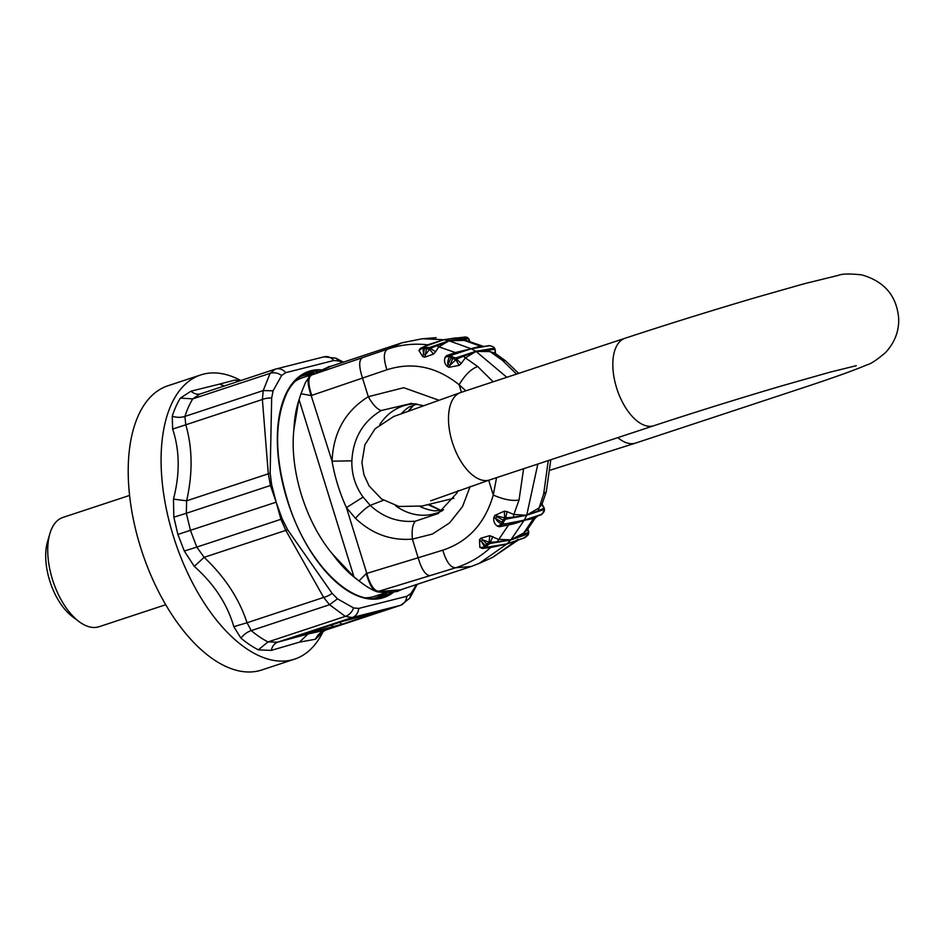 <?xml version="1.0" encoding="UTF-8"?>
<svg xmlns="http://www.w3.org/2000/svg" width="946" height="946" viewBox="0 0 946 946"><rect width="100%" height="100%" fill="white"/><g stroke="black" fill="none" stroke-linecap="round" stroke-linejoin="round"><path stroke-width="1.42" d="M285.751 372.653L281.636 375.479L273.098 390.816L271.668 398.041A11.506 5.688 -4.5 0 0 262.385 399.496L263.236 390.568L270.095 373.339L192.759 398.881L199.783 394.068L275.31 369.141A11.506 9.886 75.8 0 1 275.889 368.975A11.506 9.886 75.8 0 1 285.751 372.653L333.832 360.509L338.975 360.994L335.936 358.179M281.636 375.479C277.84 372.866 273.997 372.145 270.095 373.339L275.31 369.141M224.273 385.98L219.59 384.088L190.974 391.183L180.367 398.089L192.759 398.881A141.013 72.203 71.7 0 0 184.908 416.429L185.783 424.801L172.645 429.07C179.752 450.497 180.024 473.851 173.461 499.121L173.839 517.178L177.872 534.443L184.316 551.033L194.285 566.382C214.115 583.978 227.3 604.08 233.816 626.678L240.911 638.112A146.074 74.793 71.7 0 0 258.305 649.843L271.218 650.399L299.48 642.145L315.503 639.212L320.86 634.045A146.074 74.793 71.7 0 0 322.113 631.916M271.668 398.041L270.154 473.201L271.703 484.955A11.506 1.726 161.1 0 0 270.45 485.487L268.297 473.84L262.385 399.496L185.783 424.801C192.546 447.978 192.83 473.319 186.634 500.812L186.327 513.276L173.839 517.178M200.765 374.923L167.915 385.779A149.645 76.626 71.7 0 0 170.718 612.89A149.645 76.626 71.7 0 0 261.77 669.981L294.632 659.125A149.645 76.626 71.7 0 1 203.579 602.034A149.645 76.626 71.7 0 1 173.26 535.838A149.645 76.626 -108.3 0 1 200.765 374.923A149.645 76.626 -108.3 0 1 240.852 380.505M180.367 398.089A146.074 74.793 -108.3 0 0 172.231 416.264L172.645 429.07M219.59 384.088L235.258 379.996L239.823 380.848M282.239 519.011A11.506 1.005 164.5 0 1 280.927 519.307L285.787 530.351L323.662 597.434L329.527 604.731L251.21 630.604L247.048 622.74L323.662 597.434A11.506 5.061 -29.4 0 0 332.117 593.331L287.667 529.784L282.239 519.011L276.149 502.184L177.872 534.443M200.718 393.784C197.501 394.813 194.249 393.938 190.974 391.183M270.154 473.201L186.634 500.812L173.461 499.121M238.167 381.392L235.258 379.996M325.779 630.024L400.264 605.405A11.506 9.886 -104.2 0 0 406.815 596.287L358.735 608.432L353.591 607.947L337.486 598.83L329.527 604.731L345.325 616.39L352.196 617.549L400.264 605.405L325.672 630.036L321.179 632.756L321.971 631.585M299.48 642.145L307.935 634.033L277.604 642.18L267.99 641.932L345.325 616.39C349.18 615.042 351.936 612.216 353.591 607.947M233.816 626.678L247.048 622.74C239.232 598.806 224.923 577.001 204.123 557.324L196.803 547.095L184.316 551.033M294.632 659.125A149.645 76.626 71.7 0 0 323.343 631.1M358.735 608.432A11.506 9.886 -104.2 0 1 352.196 617.549L277.604 642.18C274.446 643.375 272.306 646.118 271.218 650.399M287.667 529.784L204.123 557.324L194.285 566.382M307.935 634.033L325.672 630.036C321.013 631.609 317.62 634.671 315.503 639.212M406.815 596.287L410.931 593.461L409.795 598.168L417.198 584.321M410.931 593.461L416.559 584.533M337.486 598.83L332.117 593.331M271.703 484.955L276.149 502.184M338.975 360.994L342.393 362.484M273.098 390.816L263.236 390.568L184.908 416.429A17.265 12.121 -162.3 0 1 172.231 416.264M129.626 495.408L62.992 517.415A57.552 29.468 71.7 0 0 49.866 533.686A57.552 29.468 71.7 0 0 64.08 604.754A57.552 29.468 71.7 0 0 78.849 621.451A57.552 29.468 71.7 0 0 99.094 626.713L165.727 604.719M49.866 533.686L47.501 541.774A48.92 25.045 71.7 0 0 59.574 602.176A48.92 25.045 71.7 0 0 72.133 616.366L78.849 621.451M470.15 486.481L462.559 506.524L449.646 522.854L432.428 534.041L412.385 539.125L418.144 557.762L366.268 573.56C369.697 585.408 373.41 591.451 377.419 591.688L400.513 589.831L471.167 566.5L479.149 563.414L507.068 543.855L524.935 537.588L523.883 537.766L526.816 536.181L526.65 535.188L526.816 536.181L528.235 534.656L528.814 532.16L510.663 540.012L528.471 533.769M298.64 400.962L293.91 429.389A115.116 58.948 71.7 0 1 298.014 403.067L300.982 393.737L311.175 395.582C307.308 383.875 307.072 377.147 310.465 375.385L331.266 366.161L401.932 342.819L422.294 338.751L443.709 339.72L453.678 338.254M413.899 404.663L408.731 410.493M428.231 504.738L441.049 510.58M506.831 377.288L475.897 351.297A116.819 100.276 -104.2 0 0 471.203 348.778L489.106 345.597L492.05 346.295L489.661 345.692L471.25 348.778L450.946 355.306M494.924 352.657L495.231 349.523L493.788 347.277A114.714 98.467 -104.2 0 0 491.908 346.271M492.157 346.402L493.788 347.277M494.037 347.43L495.219 349.547M537.825 464.048L526.745 515.085L538.581 508.25L541.975 504.289L546.268 491.814L543.678 493.812L538.203 510.911L526.697 515.251L524.238 520.134L502.444 524.462L503.438 524.001L503.26 522.736L501.841 522.239L501.758 524.321L502.444 524.462L499.594 526.756L497.525 526.224L501.676 524.273M311.175 395.582L332.058 461.175C334.849 477.304 339.638 492.783 346.437 507.635L366.8 573.418C370.276 585.243 374.297 591.179 378.873 591.25L430.217 575.594C425.653 575.523 421.62 569.587 418.144 557.762L442.787 550.182C468.187 541.751 485.026 523.363 493.28 495.03C503.461 499.523 512.046 501.191 519.035 500.044L513.867 514.494L526.662 515.263L544.281 509.433L543.394 512.59L540.816 514.766M543.394 512.59L543.063 511.821L543.394 512.59M542.2 505.389L544.234 507.896L544.482 510.544L543.524 512.495L541.325 514.754L535.401 516.693L533.52 518.538L524.143 520.312L511.325 539.208L507.068 543.855L485.499 547.462L486.67 546.327L485.428 545.606L484.73 547.178L485.499 547.462L491.861 546.575M482.756 346.662L480.19 346.271L471.025 348.696L448.924 340.749A116.488 99.992 -104.2 0 0 443.887 339.756L456.256 337.852M443.698 339.72L427.746 344.805L420.296 348.412L418.901 350.54L422.791 356.63L424.73 357.15L433.587 354.064L429.318 349.074L426.374 348.79L427.024 347.525L429.401 347.549L448.972 340.737L468.648 338.739L467.17 337.391A114.371 98.171 -104.2 0 0 465.148 336.989L443.946 339.744M543.678 493.812L548.266 460.596M494.77 353.047L505.613 360.864L502.35 360.296L490.087 351.605L494.947 353.165M516.54 374.084L502.35 360.296M544.281 509.433L544.234 507.896C543.371 507.848 541.171 503.012 542.093 503.887M535.401 516.693L524.285 520.111L541.857 514.293M538.203 510.911L544.104 508.132L542.082 504.029M537.872 515.889L535.152 518.183L526.898 530.328L523.788 532.953L533.52 518.538L535.01 517.805M494.782 515.475L504.726 517.876L504.253 511.171L494.782 515.475L493.871 517.391L495.645 518.42C496.224 520.194 498.258 522.168 501.758 524.321L510.261 523.043L508.641 524.829C512.98 524.19 518.148 522.677 524.143 520.312L524.238 520.134M517.935 539.397L492.428 557.513L518.479 539.859M518.775 539.835L507.115 543.832M517.438 540.32L506.938 543.985L490.513 547.58C480.261 556.958 468.66 563.686 455.712 567.742L471.167 566.5M522.771 535.341L523.788 532.953L510.734 539.882L498.4 539.374L489.792 535.661L480.781 538.227L482.767 539.859L489.094 542.188L486.835 544.092L482.767 539.859L481.502 541.514L484.73 547.178L479.823 547.332L482.212 548.432L485.499 547.462M527.643 529.37L528.637 532.539M527.608 529.795L528.814 532.16L528.341 534.596L526.91 536.122L524.592 537.813L513.879 541.561M455.948 357.907L456.563 359.054L449.811 365.463L452.732 358.581A113.555 97.473 -104.2 0 0 450.875 357.588L449.681 356.074C448.014 359.847 447.446 362.625 447.966 364.423L447.091 366.279L448.912 367.296L459.129 365.393L455.712 359.527L452.732 358.581L453.654 357.422L455.948 357.907L475.944 351.285L494.947 349.358L495.314 353.402M461.471 392.271L459.141 384.762C464.912 374.994 471.096 368.916 477.695 366.528L465.373 357.848L476.075 351.392L490.087 351.605L488.302 349.677M471.203 348.778L455.31 352.551L438.79 346.815L449.114 340.785L464.179 340.394L482.046 346.721M469.251 341.352L468.648 338.739L469.228 341.34M453.501 338.23L454.813 338.23M462.015 339.082L483.796 346.484M447.233 339.2L465.243 336.989L467.265 337.391L469.027 339.046L469.831 342.026M443.709 339.72L425.322 346.224M438.317 400.028L403.741 387.706L368.29 396.705L362.519 378.069L386.938 369.768C383.177 358.049 383.532 351.132 388.002 349.003L401.932 342.819M442.787 550.182C446.311 561.983 450.615 567.837 455.712 567.742L430.217 575.594M311.908 374.9L362.732 357.576C358.782 359.527 358.711 366.362 362.519 378.069L311.695 395.393C307.888 383.674 307.958 376.851 311.908 374.9L310.17 375.491L305.381 382.657L300.982 393.737M411.652 403.374L381.203 410.529C362.838 421.62 353.059 438.388 351.865 460.844C351.545 474.206 355.294 486.291 363.087 497.076L370.241 505.389C383.319 517.438 398.384 522.689 415.448 521.163L438.412 513.43M465.87 390.816L459.141 384.762C436.508 366.658 412.444 361.656 386.938 369.768M381.203 410.529C377.076 409.228 372.771 404.628 368.29 396.705C345.373 410.978 333.299 432.464 332.058 461.175L351.865 460.844M415.448 521.163C412.622 524.072 411.605 530.056 412.385 539.125C390.911 540.828 371.944 533.899 355.471 518.337L346.437 507.635L363.087 497.076M448.912 367.296L449.811 365.463L447.966 364.423L451.774 356.417L451.242 355.4L450.178 355.613L471.155 348.802M526.662 515.263L505.85 519.141L504.218 520.785L496.544 516.457L495.645 518.42L501.841 522.239L504.726 517.876L505.72 517.829L505.85 519.141M499.594 526.756L508.641 524.829L497.147 541.822L510.556 540.036L490.052 543.477L488.089 544.801L486.835 544.092L485.428 545.606L479.492 539.811L479.823 547.332M429.401 347.549L430.264 348.435L425.452 354.667L426.374 348.79A113.224 97.19 -104.2 0 0 424.387 348.4L425.014 347.135L423.453 347.028M519.035 500.044L523.587 468.743M493.173 381.806L477.695 366.528M505.684 523.942L503.083 524.38M510.261 523.043L524.19 520.134M513.252 517.214L505.72 517.829L507.032 511.632L513.867 514.494L513.252 517.214L526.603 515.274M504.253 511.171L507.032 511.632M493.871 517.391C493.244 521.187 494.462 524.143 497.525 526.224M490.052 543.477L490.253 542.235L489.094 542.188L489.792 535.661M507.021 543.855L492.594 546.457L490.513 547.58L482.212 548.432M479.492 539.811L480.781 538.227M497.147 541.822L490.253 542.235L492.901 536.571M447.091 366.279C444.454 363.571 443.828 360.544 445.211 357.198L449.61 356.228M449.681 356.074L446.63 355.661L455.31 352.551L457.628 353.012M475.85 351.309L456.563 359.054L461.187 363.524L459.129 365.393M445.211 357.198L446.63 355.661M463.351 355.98L465.373 357.848L461.187 363.524M418.901 350.54L422.968 347.643L424.387 348.4L423.489 354.076L422.957 347.702M430.075 344.462L427.746 344.805C414.112 343.268 400.868 344.663 388.002 349.003L362.732 357.576M433.587 354.064L435.657 351.664L430.264 348.435L448.877 340.761M436.39 345.55L438.79 346.815L435.657 351.664M420.296 348.412L422.779 348.223M424.73 357.15L425.452 354.667L423.489 354.076L422.791 356.63M293.91 429.389C289.429 469.819 305.558 521.944 332.519 554.072A115.116 58.948 71.7 0 0 355.992 578.597L359.031 580.903L366.268 573.56M299.054 399.567L353.946 576.883L332.519 554.072M353.946 576.883L358.877 580.797C365.96 586.378 372.038 590.044 377.123 591.77C381.841 592.61 388.534 592.515 397.214 591.475L400.513 589.831M331.266 366.161L328.309 366.752M310.17 375.491L329.09 366.67M378.873 591.25L377.123 591.77M402.689 589.11L397.214 591.475M311.447 374.746L302.673 377.643A115.116 58.948 71.7 0 0 294.75 381.605M366.149 597.789A115.116 58.948 71.7 0 0 374.876 596.252L386.76 592.326M276.019 501.711L270.45 485.487L186.327 513.276L190.489 530.481L196.803 547.095L280.927 519.307L276.315 502.657M258.305 649.843L267.99 641.932A141.013 72.203 -108.3 0 1 251.21 630.604A17.265 11.458 129.8 0 0 240.911 638.112M321.51 632.425L320.86 634.045M300.627 635.322L337.45 622.775L379.642 611.483L342.819 624.029L300.627 635.322A5.759 4.943 -104.2 0 0 302.141 634.447M379.05 611.624A5.759 4.943 -104.2 0 0 379.346 611.565A5.759 4.943 -104.2 0 0 379.642 611.483M376.473 612.913A5.759 2.944 -108.3 0 1 375.018 612.665M339.602 622.078A5.759 2.944 71.7 0 0 342.819 624.029M329.728 627.967A5.759 4.943 -104.2 0 0 332.862 624.289M274.789 369.295L323.958 356.831A11.506 9.886 75.8 0 1 333.832 360.509M373.966 598.333A116.843 59.823 71.7 0 0 384.608 593.047M311.979 374.427A116.843 59.823 71.7 0 0 300.71 376.508M379.5 597.612A117.99 60.414 71.7 0 0 387.825 592.302M314.356 373.043A117.99 60.414 71.7 0 0 305.593 373.8M320.718 369.768A119.149 61.005 71.7 0 0 286.969 391.81A119.149 61.005 71.7 0 0 303.477 539.007A119.149 61.005 71.7 0 0 394.033 591.853M317.868 371.151A117.99 60.414 71.7 0 0 308.349 372.736C299.61 375.657 292.503 382.29 287.052 392.649C273.701 421.786 274.506 459.709 289.476 506.406C308.952 565.59 353.674 608.195 382.35 596.82A117.99 60.414 71.7 0 0 391.372 592.101M430.702 500.824L489.59 479.965L653.899 425.712A46.047 23.579 -108.3 0 1 653.071 425.948A46.047 23.579 -108.3 0 1 616.816 388.57A46.047 23.579 -108.3 0 1 625.022 338.266C666.977 324.454 710.363 310.938 755.192 297.694L804.147 283.765L838.475 275.321C842.058 273.761 849.792 273.607 861.688 274.86C884.51 281.364 896.855 296.003 898.7 318.767C899.007 331.443 894.62 342.712 885.539 352.551C876.859 359.953 870.663 364.056 866.95 364.837C854.333 370.276 831.983 378.27 799.902 388.818L635.594 443.083A46.047 23.579 -108.3 0 1 634.766 443.319A46.047 23.579 -108.3 0 1 617.833 437.62M489.59 479.965A46.047 23.579 -108.3 0 1 488.763 480.213A46.047 23.579 -108.3 0 1 452.495 442.834A46.047 23.579 -108.3 0 1 460.714 392.519L625.022 338.266M799.074 389.054A46.047 23.579 71.7 0 0 799.902 388.818M415.862 403.859A56.145 48.187 -104.2 0 0 379.843 424.506M417.02 404.06L408.956 407.076A56.145 48.187 -104.2 0 0 401.849 413.118M395.44 505.613A56.145 48.187 -104.2 0 0 442.551 510.568M419.835 506.429A56.145 48.187 -104.2 0 0 435.195 510.887L443.532 509.788M494.368 348.199L475.944 351.285M467.821 337.84L448.972 340.737M383.437 500.233L370.241 505.389C365.783 507.978 360.864 512.294 355.471 518.337M496.544 477.671L493.28 495.03L488.704 480.261M453.654 357.422A114.714 98.467 -104.2 0 0 451.774 356.417M503.26 522.736L504.218 520.785M486.67 546.327L488.089 544.801M424.376 346.567L443.84 339.768M427.024 347.525A114.371 98.171 -104.2 0 0 425.014 347.135M300.343 635.073L350.245 618.921L379.831 611.435M400.785 605.251L409.795 598.168M323.958 356.831L336.019 358.227L343.422 362.141M653.899 425.712C694.861 412.231 737.289 399.011 781.183 386.039L829.677 372.263L856.284 365.688M635.594 443.083L550.265 470.162M453.867 498.282L422.141 506.015L398.928 506.477L381.534 498.968L369.07 485.901L363.926 474.715L361.916 462.582L364.896 444.762L375.077 428.786L393.666 416.512L460.714 392.519M414.147 404.592L409.346 410.268M441.309 510.521L429.046 504.561M546.268 491.814L550.785 459.756M505.613 360.864L518.68 373.374M479.149 563.414L492.428 557.513M527.773 528.779L528.814 532.16M495.196 349.606L495.515 353.674M436.189 337.675L422.294 338.751M410.718 403.315L422.637 405.467M457.994 490.655L456.847 493.079L437.951 513.702M484.553 547.001L486.031 547.545L491.991 546.552M449.634 356.157L454.387 354.064M422.957 347.679L423.95 346.591L434.451 342.937"/></g></svg>
